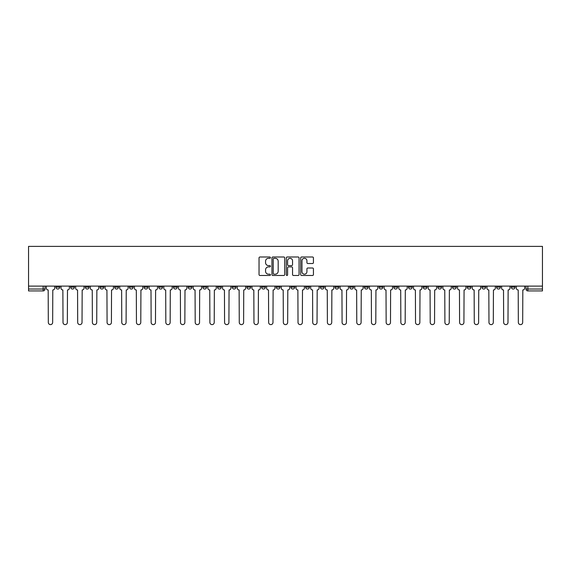 <?xml version="1.0" encoding="UTF-8"?>
<svg xmlns="http://www.w3.org/2000/svg" width="571" height="571" viewBox="0 0 571 571"><rect width="100%" height="100%" fill="white"/><g stroke="black" fill="none" stroke-linecap="round" stroke-linejoin="round"><path stroke-width="0.86" d="M270.433 257.649A0.65 0.65 0 0 0 269.79 257L259.969 257A0.921 0.921 0 0 0 259.041 257.928L259.041 274.565A0.921 0.921 0 0 0 259.969 275.486L269.79 275.486A0.65 0.65 0 0 0 270.433 274.844A0.65 0.65 0 0 0 269.79 274.194L268.52 274.194A2.955 2.955 0 0 1 265.558 271.239L265.558 269.847A2.955 2.955 0 0 1 268.52 266.893L269.79 266.893A0.65 0.65 0 0 0 270.433 266.243A0.65 0.65 0 0 0 269.79 265.601L268.52 265.601A2.955 2.955 0 0 1 265.558 262.639L265.558 261.254A2.955 2.955 0 0 1 268.52 258.299L269.79 258.299A0.65 0.65 0 0 0 270.433 257.649M452.532 286.114L452.532 287.149L456.3 287.149A1.884 1.884 0 0 1 454.416 289.033A1.884 1.884 0 0 1 452.532 287.149L452.532 286.114M437.843 286.114L437.843 287.149L441.611 287.149A1.884 1.884 0 0 1 439.727 289.033A1.884 1.884 0 0 1 437.843 287.149L437.843 286.114M349.716 286.114L349.716 287.149L353.478 287.149A1.884 1.884 0 0 1 351.6 289.033A1.884 1.884 0 0 1 349.716 287.149L349.716 286.114M335.027 286.114L335.027 287.149L338.789 287.149A1.884 1.884 0 0 1 336.911 289.033A1.884 1.884 0 0 1 335.027 287.149L335.027 286.114M320.338 286.114L320.338 287.149L324.107 287.149A1.884 1.884 0 0 1 322.222 289.033A1.884 1.884 0 0 1 320.338 287.149L320.338 286.114M290.96 286.114L290.96 287.149L294.729 287.149A1.884 1.884 0 0 1 292.844 289.033A1.884 1.884 0 0 1 290.96 287.149L290.96 286.114M261.582 287.149L261.582 286.114L261.582 287.149A1.884 1.884 0 0 0 263.467 289.033A1.884 1.884 0 0 1 261.582 287.149L265.351 287.149A1.884 1.884 0 0 1 263.467 289.033A1.884 1.884 0 0 0 265.351 287.149L265.351 286.114L265.351 287.149M246.893 287.149L246.893 286.114L246.893 287.149A1.884 1.884 0 0 0 248.778 289.033A1.884 1.884 0 0 1 246.893 287.149L250.662 287.149A1.884 1.884 0 0 1 248.778 289.033M232.211 287.149L232.211 286.114L232.211 287.149A1.884 1.884 0 0 0 234.089 289.033A1.884 1.884 0 0 1 232.211 287.149L235.973 287.149A1.884 1.884 0 0 1 234.089 289.033A1.884 1.884 0 0 0 235.973 287.149L235.973 286.114L235.973 287.149M217.522 286.114L217.522 287.149L221.284 287.149A1.884 1.884 0 0 1 219.4 289.033A1.884 1.884 0 0 1 217.522 287.149L217.522 286.114M202.833 286.114L202.833 287.149L206.595 287.149A1.884 1.884 0 0 1 204.718 289.033A1.884 1.884 0 0 1 202.833 287.149L202.833 286.114M188.145 286.114L188.145 287.149L191.913 287.149A1.884 1.884 0 0 1 190.029 289.033A1.884 1.884 0 0 1 188.145 287.149L188.145 286.114M173.456 287.149L173.456 286.114L173.456 287.149A1.884 1.884 0 0 0 175.34 289.033A1.884 1.884 0 0 1 173.456 287.149L177.224 287.149A1.884 1.884 0 0 1 175.34 289.033M144.078 287.149L144.078 286.114L144.078 287.149A1.884 1.884 0 0 0 145.962 289.033A1.884 1.884 0 0 1 144.078 287.149L147.846 287.149A1.884 1.884 0 0 1 145.962 289.033A1.884 1.884 0 0 0 147.846 287.149L147.846 286.114L147.846 287.149M129.389 287.149L129.389 286.114L129.389 287.149A1.884 1.884 0 0 0 131.273 289.033A1.884 1.884 0 0 1 129.389 287.149L133.157 287.149A1.884 1.884 0 0 1 131.273 289.033A1.884 1.884 0 0 0 133.157 287.149L133.157 286.114L133.157 287.149M114.7 287.149L114.7 286.114L114.7 287.149A1.884 1.884 0 0 0 116.584 289.033A1.884 1.884 0 0 1 114.7 287.149L118.468 287.149A1.884 1.884 0 0 1 116.584 289.033A1.884 1.884 0 0 0 118.468 287.149L118.468 286.114L118.468 287.149M100.011 287.149L100.011 286.114L100.011 287.149A1.884 1.884 0 0 0 101.895 289.033A1.884 1.884 0 0 1 100.011 287.149L103.779 287.149A1.884 1.884 0 0 1 101.895 289.033M85.329 287.149L85.329 286.114L85.329 287.149A1.884 1.884 0 0 0 87.206 289.033A1.884 1.884 0 0 1 85.329 287.149L89.09 287.149A1.884 1.884 0 0 1 87.206 289.033A1.884 1.884 0 0 0 89.09 287.149L89.09 286.114L89.09 287.149M70.64 287.149L70.64 286.114L70.64 287.149A1.884 1.884 0 0 0 72.517 289.033A1.884 1.884 0 0 1 70.64 287.149L74.401 287.149A1.884 1.884 0 0 1 72.517 289.033A1.884 1.884 0 0 0 74.401 287.149L74.401 286.114L74.401 287.149M312.508 263.517A0.921 0.921 0 0 0 313.436 262.596L313.436 257.928A0.921 0.921 0 0 0 312.508 257L301.602 257A0.921 0.921 0 0 0 300.681 257.928L300.681 274.565A0.921 0.921 0 0 0 301.602 275.486L312.508 275.486A0.921 0.921 0 0 0 313.436 274.565L313.436 268.927A0.921 0.921 0 0 0 312.508 267.999L307.84 267.999A0.921 0.921 0 0 0 306.92 268.927L306.92 271.725A2.47 2.47 0 0 1 304.443 274.194A2.47 2.47 0 0 1 301.973 271.725L301.973 260.769A2.47 2.47 0 0 1 304.443 258.299A2.47 2.47 0 0 1 306.92 260.769L306.92 262.596A0.921 0.921 0 0 0 307.84 263.517L312.508 263.517M542.45 286.114L28.55 286.114L28.55 246.379L542.45 246.379L542.45 290.917L527.854 290.917A1.884 1.884 0 0 1 525.97 289.033L542.45 289.033M284.693 257.928A0.921 0.921 0 0 0 283.766 257L272.859 257A0.921 0.921 0 0 0 271.939 257.928L271.939 274.565A0.921 0.921 0 0 0 272.859 275.486L283.766 275.486A0.921 0.921 0 0 0 284.693 274.565L284.693 257.928M287.234 257L298.141 257A0.921 0.921 0 0 1 299.061 257.928L299.061 274.565A0.921 0.921 0 0 1 298.141 275.486L293.473 275.486A0.921 0.921 0 0 1 292.545 274.565L292.545 267.813A0.921 0.921 0 0 0 291.624 266.893L288.526 266.893A0.921 0.921 0 0 0 287.606 267.813L287.606 274.844A0.65 0.65 0 0 1 286.956 275.486A0.65 0.65 0 0 1 286.307 274.844L286.307 257.928A0.921 0.921 0 0 1 287.234 257M525.97 286.114L525.97 289.033A1.884 1.884 0 0 0 527.854 290.917L527.854 286.114M45.03 286.114L45.03 289.033L45.03 286.114M43.146 286.114L43.146 290.917L28.55 290.917L28.55 289.033L45.03 289.033A1.884 1.884 0 0 1 43.146 290.917A1.884 1.884 0 0 0 45.03 289.033M28.55 286.114L28.55 289.033M515.049 286.114L515.049 287.149A1.884 1.884 0 0 1 513.165 289.033A1.884 1.884 0 0 1 511.288 287.149L515.049 287.149M511.288 286.114L511.288 287.149M500.36 286.114L500.36 287.149A1.884 1.884 0 0 1 498.483 289.033A1.884 1.884 0 0 1 496.599 287.149A1.884 1.884 0 0 0 498.483 289.033M496.599 286.114L496.599 287.149L500.36 287.149M485.671 286.114L485.671 287.149A1.884 1.884 0 0 1 483.794 289.033A1.884 1.884 0 0 1 481.91 287.149L485.671 287.149M481.91 286.114L481.91 287.149M470.989 286.114L470.989 287.149A1.884 1.884 0 0 1 469.105 289.033A1.884 1.884 0 0 1 467.221 287.149L470.989 287.149M467.221 286.114L467.221 287.149M456.3 286.114L456.3 287.149M441.611 286.114L441.611 287.149L441.611 286.114M426.922 286.114L426.922 287.149A1.884 1.884 0 0 1 425.038 289.033A1.884 1.884 0 0 1 423.154 287.149L426.922 287.149M423.154 286.114L423.154 287.149M412.233 286.114L412.233 287.149A1.884 1.884 0 0 1 410.349 289.033A1.884 1.884 0 0 1 408.465 287.149L412.233 287.149M408.465 286.114L408.465 287.149M397.544 286.114L397.544 287.149A1.884 1.884 0 0 1 395.66 289.033A1.884 1.884 0 0 1 393.776 287.149L397.544 287.149M393.776 286.114L393.776 287.149M382.856 286.114L382.856 287.149A1.884 1.884 0 0 1 380.971 289.033A1.884 1.884 0 0 1 379.087 287.149L382.856 287.149M379.087 286.114L379.087 287.149M368.167 286.114L368.167 287.149A1.884 1.884 0 0 1 366.282 289.033A1.884 1.884 0 0 1 364.405 287.149L368.167 287.149M364.405 286.114L364.405 287.149M353.478 286.114L353.478 287.149A1.884 1.884 0 0 1 351.6 289.033M338.789 286.114L338.789 287.149M324.107 287.149L324.107 286.114L324.107 287.149A1.884 1.884 0 0 1 322.222 289.033M309.418 286.114L309.418 287.149A1.884 1.884 0 0 1 307.533 289.033A1.884 1.884 0 0 1 305.649 287.149A1.884 1.884 0 0 0 307.533 289.033A1.884 1.884 0 0 0 309.418 287.149L305.649 287.149L305.649 286.114M294.729 287.149L294.729 286.114L294.729 287.149A1.884 1.884 0 0 1 292.844 289.033M280.04 286.114L280.04 287.149A1.884 1.884 0 0 1 278.156 289.033A1.884 1.884 0 0 1 276.271 287.149A1.884 1.884 0 0 0 278.156 289.033M276.271 286.114L276.271 287.149L280.04 287.149M250.662 286.114L250.662 287.149L250.662 286.114M221.284 287.149L221.284 286.114L221.284 287.149A1.884 1.884 0 0 1 219.4 289.033M206.595 287.149L206.595 286.114L206.595 287.149A1.884 1.884 0 0 1 204.718 289.033M191.913 287.149L191.913 286.114L191.913 287.149A1.884 1.884 0 0 1 190.029 289.033M177.224 286.114L177.224 287.149L177.224 286.114M162.535 287.149L162.535 286.114L162.535 287.149A1.884 1.884 0 0 1 160.651 289.033A1.884 1.884 0 0 1 158.767 287.149L162.535 287.149A1.884 1.884 0 0 1 160.651 289.033M158.767 286.114L158.767 287.149M103.779 286.114L103.779 287.149L103.779 286.114M59.712 286.114L59.712 287.149A1.884 1.884 0 0 1 57.835 289.033A1.884 1.884 0 0 1 55.951 287.149A1.884 1.884 0 0 0 57.835 289.033A1.884 1.884 0 0 0 59.712 287.149L59.712 286.114M55.951 286.114L55.951 287.149L59.712 287.149M273.88 258.299A0.65 0.65 0 0 0 273.231 258.941L273.231 273.545A0.65 0.65 0 0 0 273.88 274.194L275.215 274.194A2.955 2.955 0 0 0 278.177 271.239L278.177 261.254A2.955 2.955 0 0 0 275.215 258.299L273.88 258.299M292.545 260.819A2.47 2.47 0 0 0 290.075 258.342A2.47 2.47 0 0 0 287.606 260.819L287.606 264.673A0.921 0.921 0 0 0 288.526 265.601L291.624 265.601A0.921 0.921 0 0 0 292.545 264.673L292.545 260.819M46.301 288.091L46.301 286.114L46.301 288.091A1.884 1.884 0 0 0 48.178 289.975L48.321 322.458A2.163 2.163 0 0 0 50.491 324.621A2.163 2.163 0 0 0 52.653 322.458L52.796 289.975A1.884 1.884 0 0 0 54.68 288.091L54.68 286.114L54.68 288.091M48.178 289.975L48.321 322.458M52.653 322.458L52.796 289.975M60.99 288.091L60.99 286.114L60.99 288.091A1.884 1.884 0 0 0 62.867 289.975L63.01 322.458A2.163 2.163 0 0 0 65.18 324.621A2.163 2.163 0 0 0 67.342 322.458L67.485 289.975A1.884 1.884 0 0 0 69.369 288.091L69.369 286.114L69.369 288.091M75.672 288.091L75.672 286.114L75.672 288.091A1.884 1.884 0 0 0 77.556 289.975L77.699 322.458A2.163 2.163 0 0 0 79.861 324.621A2.163 2.163 0 0 0 82.031 322.458L82.174 289.975A1.884 1.884 0 0 0 84.051 288.091L84.051 286.114L84.051 288.091M90.361 288.091L90.361 286.114L90.361 288.091A1.884 1.884 0 0 0 92.245 289.975L92.388 322.458A2.163 2.163 0 0 0 94.55 324.621A2.163 2.163 0 0 0 96.72 322.458L96.863 289.975A1.884 1.884 0 0 0 98.74 288.091L98.74 286.114L98.74 288.091M62.867 289.975L63.01 322.458M67.342 322.458L67.485 289.975M77.556 289.975L77.699 322.458M82.031 322.458L82.174 289.975M92.245 289.975L92.388 322.458M96.72 322.458L96.863 289.975M105.05 288.091L105.05 286.114L105.05 288.091A1.884 1.884 0 0 0 106.934 289.975L107.077 322.458A2.163 2.163 0 0 0 109.239 324.621A2.163 2.163 0 0 0 111.409 322.458L111.545 289.975A1.884 1.884 0 0 0 113.429 288.091L113.429 286.114L113.429 288.091M119.739 288.091L119.739 286.114L119.739 288.091A1.884 1.884 0 0 0 121.623 289.975L121.766 322.458A2.163 2.163 0 0 0 123.928 324.621A2.163 2.163 0 0 0 126.098 322.458L126.234 289.975A1.884 1.884 0 0 0 128.118 288.091L128.118 286.114L128.118 288.091M106.934 289.975L107.077 322.458M111.409 322.458L111.545 289.975M121.623 289.975L121.766 322.458M126.098 322.458L126.234 289.975M134.428 288.091L134.428 286.114L134.428 288.091A1.884 1.884 0 0 0 136.312 289.975L136.455 322.458A2.163 2.163 0 0 0 138.617 324.621A2.163 2.163 0 0 0 140.78 322.458L140.923 289.975A1.884 1.884 0 0 0 142.807 288.091L142.807 286.114L142.807 288.091M149.117 288.091L149.117 286.114L149.117 288.091A1.884 1.884 0 0 0 151.001 289.975L151.144 322.458A2.163 2.163 0 0 0 153.306 324.621A2.163 2.163 0 0 0 155.469 322.458L155.612 289.975A1.884 1.884 0 0 0 157.496 288.091L157.496 286.114L157.496 288.091M163.806 288.091L163.806 286.114L163.806 288.091A1.884 1.884 0 0 0 165.69 289.975L165.826 322.458A2.163 2.163 0 0 0 167.995 324.621A2.163 2.163 0 0 0 170.158 322.458L170.301 289.975A1.884 1.884 0 0 0 172.185 288.091L172.185 286.114L172.185 288.091M178.495 288.091L178.495 286.114L178.495 288.091A1.884 1.884 0 0 0 180.379 289.975L180.515 322.458A2.163 2.163 0 0 0 182.684 324.621A2.163 2.163 0 0 0 184.847 322.458L184.99 289.975A1.884 1.884 0 0 0 186.874 288.091L186.874 286.114L186.874 288.091M193.184 288.091L193.184 286.114L193.184 288.091A1.884 1.884 0 0 0 195.061 289.975L195.203 322.458A2.163 2.163 0 0 0 197.373 324.621A2.163 2.163 0 0 0 199.536 322.458L199.679 289.975A1.884 1.884 0 0 0 201.563 288.091L201.563 286.114L201.563 288.091M207.865 288.091L207.865 286.114L207.865 288.091A1.884 1.884 0 0 0 209.75 289.975L209.892 322.458A2.163 2.163 0 0 0 212.062 324.621A2.163 2.163 0 0 0 214.225 322.458L214.368 289.975A1.884 1.884 0 0 0 216.252 288.091L216.252 286.114L216.252 288.091M222.554 288.091L222.554 286.114L222.554 288.091A1.884 1.884 0 0 0 224.439 289.975L224.581 322.458A2.163 2.163 0 0 0 226.744 324.621A2.163 2.163 0 0 0 228.914 322.458L229.057 289.975A1.884 1.884 0 0 0 230.934 288.091L230.934 286.114L230.934 288.091M237.243 288.091L237.243 286.114L237.243 288.091A1.884 1.884 0 0 0 239.128 289.975L239.27 322.458A2.163 2.163 0 0 0 241.433 324.621A2.163 2.163 0 0 0 243.603 322.458L243.746 289.975A1.884 1.884 0 0 0 245.623 288.091L245.623 286.114L245.623 288.091M136.312 289.975L136.455 322.458M140.78 322.458L140.923 289.975M151.001 289.975L151.144 322.458M155.469 322.458L155.612 289.975M165.69 289.975L165.826 322.458M170.158 322.458L170.301 289.975M180.379 289.975L180.515 322.458M184.847 322.458L184.99 289.975M195.061 289.975L195.203 322.458M199.536 322.458L199.679 289.975M209.75 289.975L209.892 322.458M214.225 322.458L214.368 289.975M224.439 289.975L224.581 322.458M228.914 322.458L229.057 289.975M239.128 289.975L239.27 322.458M243.603 322.458L243.746 289.975M251.932 288.091L251.932 286.114L251.932 288.091A1.884 1.884 0 0 0 253.817 289.975L253.959 322.458A2.163 2.163 0 0 0 256.122 324.621A2.163 2.163 0 0 0 258.292 322.458L258.427 289.975A1.884 1.884 0 0 0 260.312 288.091L260.312 286.114L260.312 288.091M266.621 288.091L266.621 286.114L266.621 288.091A1.884 1.884 0 0 0 268.506 289.975L268.648 322.458A2.163 2.163 0 0 0 270.811 324.621A2.163 2.163 0 0 0 272.981 322.458L273.116 289.975A1.884 1.884 0 0 0 275.001 288.091L275.001 286.114L275.001 288.091M281.31 288.091L281.31 286.114L281.31 288.091A1.884 1.884 0 0 0 283.195 289.975L283.337 322.458A2.163 2.163 0 0 0 285.5 324.621A2.163 2.163 0 0 0 287.663 322.458L287.805 289.975A1.884 1.884 0 0 0 289.69 288.091L289.69 286.114L289.69 288.091M295.999 288.091L295.999 286.114L295.999 288.091A1.884 1.884 0 0 0 297.884 289.975L298.019 322.458A2.163 2.163 0 0 0 300.189 324.621A2.163 2.163 0 0 0 302.352 322.458L302.494 289.975A1.884 1.884 0 0 0 304.379 288.091L304.379 286.114L304.379 288.091M310.688 288.091L310.688 286.114L310.688 288.091A1.884 1.884 0 0 0 312.573 289.975L312.708 322.458A2.163 2.163 0 0 0 314.878 324.621A2.163 2.163 0 0 0 317.041 322.458L317.183 289.975A1.884 1.884 0 0 0 319.068 288.091L319.068 286.114L319.068 288.091M325.377 288.091L325.377 286.114L325.377 288.091A1.884 1.884 0 0 0 327.254 289.975L327.397 322.458A2.163 2.163 0 0 0 329.567 324.621A2.163 2.163 0 0 0 331.73 322.458L331.872 289.975A1.884 1.884 0 0 0 333.757 288.091L333.757 286.114L333.757 288.091M340.066 288.091L340.066 286.114L340.066 288.091A1.884 1.884 0 0 0 341.943 289.975L342.086 322.458A2.163 2.163 0 0 0 344.256 324.621A2.163 2.163 0 0 0 346.419 322.458L346.561 289.975A1.884 1.884 0 0 0 348.446 288.091L348.446 286.114L348.446 288.091M354.748 288.091L354.748 286.114L354.748 288.091A1.884 1.884 0 0 0 356.632 289.975L356.775 322.458A2.163 2.163 0 0 0 358.938 324.621A2.163 2.163 0 0 0 361.108 322.458L361.25 289.975A1.884 1.884 0 0 0 363.135 288.091L363.135 286.114L363.135 288.091M369.437 288.091L369.437 286.114L369.437 288.091A1.884 1.884 0 0 0 371.321 289.975L371.464 322.458A2.163 2.163 0 0 0 373.627 324.621A2.163 2.163 0 0 0 375.797 322.458L375.939 289.975A1.884 1.884 0 0 0 377.816 288.091L377.816 286.114L377.816 288.091M384.126 288.091L384.126 286.114L384.126 288.091A1.884 1.884 0 0 0 386.01 289.975L386.153 322.458A2.163 2.163 0 0 0 388.316 324.621A2.163 2.163 0 0 0 390.485 322.458L390.621 289.975A1.884 1.884 0 0 0 392.505 288.091L392.505 286.114L392.505 288.091M398.815 288.091L398.815 286.114L398.815 288.091A1.884 1.884 0 0 0 400.699 289.975L400.842 322.458A2.163 2.163 0 0 0 403.005 324.621A2.163 2.163 0 0 0 405.174 322.458L405.31 289.975A1.884 1.884 0 0 0 407.194 288.091L407.194 286.114L407.194 288.091M413.504 288.091L413.504 286.114L413.504 288.091A1.884 1.884 0 0 0 415.388 289.975L415.531 322.458A2.163 2.163 0 0 0 417.694 324.621A2.163 2.163 0 0 0 419.856 322.458L419.999 289.975A1.884 1.884 0 0 0 421.883 288.091L421.883 286.114L421.883 288.091M428.193 288.091L428.193 286.114L428.193 288.091A1.884 1.884 0 0 0 430.077 289.975L430.22 322.458A2.163 2.163 0 0 0 432.383 324.621A2.163 2.163 0 0 0 434.545 322.458L434.688 289.975A1.884 1.884 0 0 0 436.572 288.091L436.572 286.114L436.572 288.091M442.882 288.091L442.882 286.114L442.882 288.091A1.884 1.884 0 0 0 444.766 289.975L444.902 322.458A2.163 2.163 0 0 0 447.072 324.621A2.163 2.163 0 0 0 449.234 322.458L449.377 289.975A1.884 1.884 0 0 0 451.261 288.091L451.261 286.114L451.261 288.091M457.571 288.091L457.571 286.114L457.571 288.091A1.884 1.884 0 0 0 459.455 289.975L459.591 322.458A2.163 2.163 0 0 0 461.761 324.621A2.163 2.163 0 0 0 463.923 322.458L464.066 289.975A1.884 1.884 0 0 0 465.95 288.091L465.95 286.114L465.95 288.091M253.817 289.975L253.959 322.458M258.292 322.458L258.427 289.975M268.506 289.975L268.648 322.458M272.981 322.458L273.116 289.975M283.195 289.975L283.337 322.458M287.663 322.458L287.805 289.975M297.884 289.975L298.019 322.458M302.352 322.458L302.494 289.975M312.573 289.975L312.708 322.458M317.041 322.458L317.183 289.975M327.254 289.975L327.397 322.458M331.73 322.458L331.872 289.975M341.943 289.975L342.086 322.458M346.419 322.458L346.561 289.975M356.632 289.975L356.775 322.458M361.108 322.458L361.25 289.975M371.321 289.975L371.464 322.458M375.797 322.458L375.939 289.975M386.01 289.975L386.153 322.458M390.485 322.458L390.621 289.975M400.699 289.975L400.842 322.458M405.174 322.458L405.31 289.975M415.388 289.975L415.531 322.458M419.856 322.458L419.999 289.975M430.077 289.975L430.22 322.458M434.545 322.458L434.688 289.975M444.766 289.975L444.902 322.458M449.234 322.458L449.377 289.975M459.455 289.975L459.591 322.458M463.923 322.458L464.066 289.975M472.26 288.091L472.26 286.114L472.26 288.091A1.884 1.884 0 0 0 474.137 289.975L474.28 322.458A2.163 2.163 0 0 0 476.45 324.621A2.163 2.163 0 0 0 478.612 322.458L478.755 289.975A1.884 1.884 0 0 0 480.639 288.091L480.639 286.114L480.639 288.091M474.137 289.975L474.28 322.458M478.612 322.458L478.755 289.975M486.949 288.091L486.949 286.114L486.949 288.091A1.884 1.884 0 0 0 488.826 289.975L488.969 322.458A2.163 2.163 0 0 0 491.139 324.621A2.163 2.163 0 0 0 493.301 322.458L493.444 289.975A1.884 1.884 0 0 0 495.328 288.091L495.328 286.114L495.328 288.091M488.826 289.975L488.969 322.458M493.301 322.458L493.444 289.975M501.631 288.091L501.631 286.114L501.631 288.091A1.884 1.884 0 0 0 503.515 289.975L503.658 322.458A2.163 2.163 0 0 0 505.82 324.621A2.163 2.163 0 0 0 507.99 322.458L508.133 289.975A1.884 1.884 0 0 0 510.01 288.091L510.01 286.114L510.01 288.091M503.515 289.975L503.658 322.458M507.99 322.458L508.133 289.975M516.32 288.091L516.32 286.114L516.32 288.091A1.884 1.884 0 0 0 518.204 289.975L518.347 322.458A2.163 2.163 0 0 0 520.509 324.621A2.163 2.163 0 0 0 522.679 322.458L522.822 289.975A1.884 1.884 0 0 0 524.699 288.091L524.699 286.114L524.699 288.091M518.204 289.975L518.347 322.458M522.679 322.458L522.822 289.975"/></g></svg>
